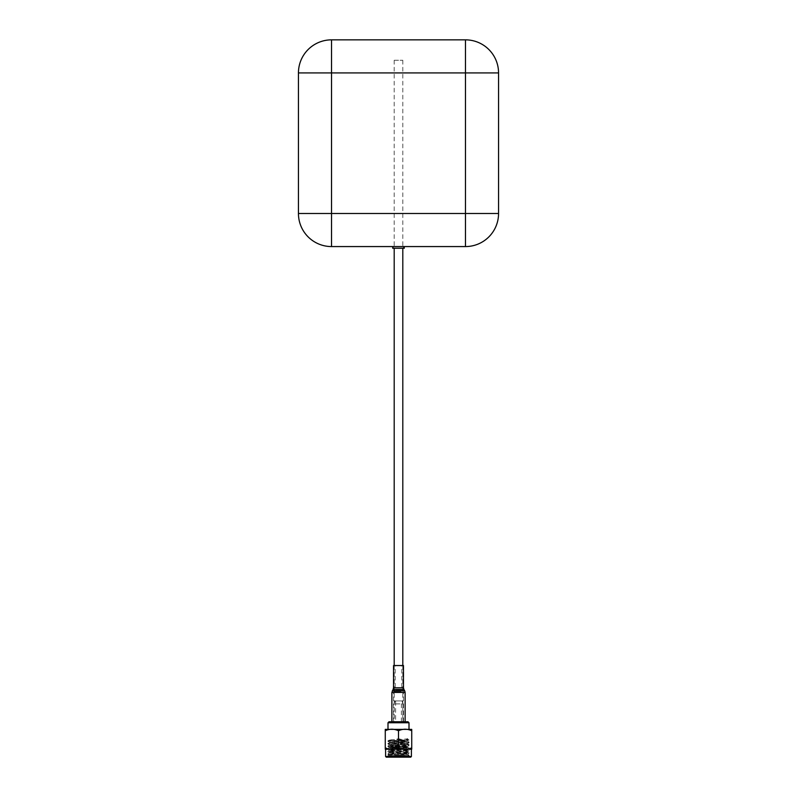 <?xml version="1.0" encoding="UTF-8"?>
<svg xmlns="http://www.w3.org/2000/svg" width="797" height="797" viewBox="0 0 797 797"><rect width="100%" height="100%" fill="white"/><g stroke="black" fill="none" stroke-linecap="round" stroke-linejoin="round"><path stroke-width="0.6" stroke-dasharray="3.98 2.99" d="M393.539 248.226L403.461 248.226L393.539 248.226L393.539 246.572L403.461 246.572L393.539 246.572M403.461 248.226L403.461 246.572M498.553 213.496L498.553 72.925A33.076 33.076 0 0 0 465.478 39.85L331.522 39.85A33.076 33.076 0 0 0 298.447 72.925L298.447 213.496A33.076 33.076 0 0 0 331.522 246.572L392.712 246.572L392.712 248.226L404.288 248.226L404.288 246.572L465.478 246.572A33.076 33.076 0 0 0 498.553 213.496M394.585 60.263L402.804 60.263L394.585 60.263M394.585 721.763L402.804 721.763L394.585 721.763M392.712 747.227L404.288 747.227L392.712 747.227L392.054 746.57L404.946 746.57L404.946 740.612L392.054 740.612L404.946 740.612M404.288 747.227L404.946 746.57L392.054 746.57L392.054 740.612M401.977 700.922L395.023 700.922L401.977 700.922L402.963 703.9L394.037 703.9L402.963 703.9L402.963 721.763L394.037 721.763L402.963 721.763M395.023 700.922L394.037 703.9L394.037 721.763M388 729.365L409 729.365L388 729.365M395.611 721.763L401.389 721.763L395.611 721.763L395.611 700.922L401.389 700.922L395.611 700.922M401.389 721.763L401.389 700.922M400.024 738.958L396.976 738.958L400.024 738.958L400.024 747.227L396.976 747.227L400.024 747.227M396.976 738.958L396.976 747.227M389.315 755.496L391.407 755.496M409.08 755.496L409.08 757.15L387.92 757.15L409.08 757.15M408.512 755.506L387.92 755.496L387.92 757.15M387.92 755.496L407.725 755.496L387.89 754.39L409.11 753.075L387.89 751.76L409.11 750.445L387.89 749.14L409.11 747.825L387.89 746.51L409.11 745.195L387.89 743.89L409.11 742.575L387.89 741.26L408.383 739.795L407.685 740.612L389.315 740.612L407.058 740.612L407.058 738.64L408.383 739.795M387.92 754.41L389.344 755.237L407.685 753.892L389.315 752.577L407.685 751.272L389.315 749.957L407.685 748.642L389.315 747.327L407.685 746.022L389.315 744.707L407.685 743.392L409.08 744.846L387.89 743.561L409.08 742.216L387.89 740.931L408.383 739.467M409.08 745.225L407.685 746.679L389.315 745.364L407.685 744.049L389.344 742.704L387.92 743.531M409.08 742.595L407.656 743.422L389.315 742.077L389.315 742.734L407.685 741.419L389.344 740.084L387.92 740.901M387.92 741.29L389.344 742.107L407.685 740.772L409.08 742.216M409.08 747.845L407.685 749.3L389.315 747.984L407.656 746.64L409.08 747.466L387.89 746.181L409.08 744.846M387.92 743.91L389.344 744.737L387.92 746.151M409.08 750.475L407.685 751.93L389.315 750.615L407.656 749.27L409.08 750.097L387.89 748.811L409.08 747.466M387.92 746.54L389.344 747.357L387.92 748.782M409.08 753.105L407.685 754.55L389.315 753.235L407.656 751.89L409.08 752.717L387.89 751.432L409.08 750.097M387.92 749.16L389.344 749.987L387.92 751.402M392.662 755.496L407.656 754.52L409.08 755.347L387.89 754.062L409.08 752.717M387.92 751.79L389.344 752.617L387.92 754.032M409.08 739.975L407.058 740.612M386.266 757.15L410.734 757.15M411.401 756.492L385.599 756.492M411.401 749.21L385.599 749.21M395.163 740.612C388.747 740.333 387.691 740.054 392.004 739.785C398.39 739.407 411.063 739.018 407.058 738.64L409.08 739.596M407.685 740.612L407.656 738.769M398.5 747.825C394.097 749.867 389.683 749.867 385.27 747.825L385.27 730.759C389.673 728.717 394.087 728.717 398.5 730.759C402.903 728.717 407.317 728.717 411.73 730.759L411.73 747.825C407.327 749.867 402.913 749.867 398.5 747.825L398.5 730.759M411.401 729.365L385.599 729.365M408.004 721.763L388.996 721.763M388 722.749L409 722.749M394.824 721.763L405.115 721.763L394.824 721.763M395.74 721.763L403.461 721.763L395.74 721.763M393.539 665.535L403.461 665.535M400.333 665.535L395.192 665.535L400.333 665.535M392.323 690.78L404.677 690.78M391.885 692.434L405.115 692.434M403.461 687.801L393.539 687.801M393.1 689.455L403.9 689.455M401.26 692.434L393.539 692.434L401.26 692.434M401.13 691.607L393.758 691.607L401.13 691.607M396.288 690.282L402.475 690.282L396.288 690.282M400.333 687.801L395.192 687.801L400.333 687.801M402.804 60.263L402.804 248.226M402.804 665.535L402.804 721.763M394.196 60.263L394.196 248.226M394.196 665.535L394.196 721.763M389.315 740.114L389.315 740.612M403.461 721.763L403.461 692.434L401.808 687.801L401.808 665.535M393.539 721.763L393.539 692.434L395.192 687.801L395.192 665.535"/><path stroke-width="1.2" d="M498.553 72.925L498.553 213.496A33.076 33.076 0 0 1 465.478 246.572L331.522 246.572A33.076 33.076 0 0 1 298.447 213.496L298.447 72.925A33.076 33.076 0 0 1 331.522 39.85L465.478 39.85A33.076 33.076 0 0 1 498.553 72.925L331.522 72.925L331.522 213.496L465.478 213.496L465.478 39.85A33.076 33.076 0 0 1 498.553 72.925M404.288 246.572L392.712 246.572L392.712 248.226L404.288 248.226L404.288 246.572M411.401 756.492L410.734 757.15L386.266 757.15L385.599 756.492L411.401 756.492L411.401 749.21A2.73 2.73 0 0 0 411.73 749.19L411.73 747.825L411.73 749.19M388.996 721.763L408.004 721.763L409 722.749L388 722.749L388.996 721.763M409 729.365L409 722.749M388 729.365L388 722.749M411.73 729.385L411.73 730.759C407.327 728.717 402.913 728.717 398.5 730.759C394.097 728.717 389.683 728.717 385.27 730.759L385.27 729.385A2.73 2.73 0 0 1 385.599 729.365L411.401 729.365A2.73 2.73 0 0 1 411.73 729.385L411.73 747.825C407.317 749.867 402.903 749.867 398.5 747.825L398.5 730.759M385.599 756.492L385.599 749.21L411.401 749.21M385.599 749.21A2.73 2.73 0 0 1 385.27 749.19L385.27 747.825C389.673 749.867 394.087 749.867 398.5 747.825M385.27 729.385L385.27 749.19M403.461 687.801L403.461 665.535L393.539 665.535L393.539 687.801L403.461 687.801L403.9 689.455L393.1 689.455L391.885 692.434L405.115 692.434L405.115 721.763M298.447 72.925A33.076 33.076 0 0 1 331.522 39.85L331.522 72.925L298.447 72.925M331.522 246.572A33.076 33.076 0 0 1 298.447 213.496L331.522 213.496L331.522 246.572M498.553 213.496A33.076 33.076 0 0 1 465.478 246.572L465.478 213.496L498.553 213.496M403.9 689.455L404.677 690.78L392.323 690.78M402.804 248.226L402.804 665.535M394.196 248.226L394.196 665.535M391.885 721.763L391.885 692.434M404.677 690.78L405.115 692.434M393.539 687.801L393.1 689.455"/></g></svg>
